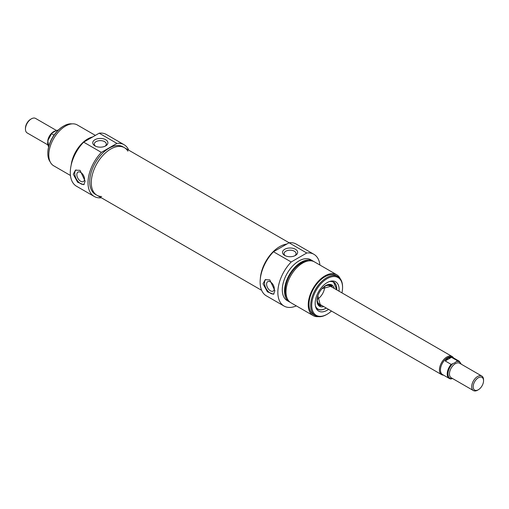 <?xml version="1.0" encoding="UTF-8"?>
<svg xmlns="http://www.w3.org/2000/svg" width="509" height="509" viewBox="0 0 509 509"><rect width="100%" height="100%" fill="white"/><g stroke="black" fill="none" stroke-linecap="round" stroke-linejoin="round"><path stroke-width="0.76" d="M127.905 151.148A27.467 15.855 120 0 0 124.425 147.686A27.467 15.855 120 0 0 103.263 155.048A27.467 15.855 120 0 0 91.276 182.686A27.467 15.855 120 0 0 96.965 195.259A27.467 15.855 120 0 0 101.698 196.544M260.322 278.773A27.467 15.855 -60 0 1 286.777 244.085A27.467 15.855 -60 0 0 279.702 246.623A27.467 15.855 -60 0 0 260.322 278.773M47.725 144.804L27.187 132.944A8.386 4.842 -60 0 1 25.45 129.108A8.386 4.842 -60 0 1 31.38 118.832A8.386 4.842 -60 0 1 35.573 118.419L56.442 130.469M30.642 119.265L31.38 118.832L30.642 119.265A7.336 4.237 120 0 0 25.45 128.249L25.45 129.108M54.043 135.127L51.587 133.702L52.166 132.938L56.55 130.406L58.153 130.234M48.654 146.783A9.957 5.752 -60 0 1 51.587 133.702L47.833 140.509L48.648 146.821M58.319 130.069L57.873 130.075A9.957 5.752 -60 0 1 58.293 130.094M483.55 380.751L483.55 379.892A8.386 4.842 120 0 0 481.813 376.056A8.386 4.842 120 0 0 477.62 376.469A8.386 4.842 120 0 0 472.142 383.862A8.386 4.842 120 0 0 473.427 390.581A8.386 4.842 120 0 0 477.62 390.168L478.358 389.735A7.336 4.237 -60 0 1 473.173 386.738A7.336 4.237 -60 0 1 478.358 377.754A7.336 4.237 -60 0 1 483.55 380.751A7.336 4.237 -60 0 1 478.358 389.735M454.741 362.834L451.127 364.374L445.197 360.951L451.483 357.324L457.413 360.747L454.741 362.834M451.127 364.374A9.957 5.752 120 0 0 449.288 378.461A9.957 5.752 120 0 0 451.127 378.925L452.558 378.531M445.197 360.951L447.914 358.037L451.483 357.324M461.275 364.196L459.252 361.212L452.482 357.305A9.957 5.752 120 0 0 447.5 357.795A9.957 5.752 120 0 0 440.991 366.569A9.957 5.752 120 0 0 442.518 374.554L449.288 378.461L451.127 378.925M453.474 357.878A10.485 6.051 120 0 0 452.1 356.478A10.485 6.051 120 0 0 446.857 357A10.485 6.051 120 0 0 440.011 366.232A10.485 6.051 120 0 0 441.615 374.637A10.485 6.051 120 0 0 443.517 375.127M124.075 144.702L106.362 134.471A29.878 17.249 120 0 0 99.198 133.18L83.648 142.151A29.878 17.249 120 0 0 76.484 186.224L94.203 196.449A29.878 17.249 -60 0 1 101.361 152.382L116.911 143.404A29.878 17.249 -60 0 1 124.075 144.702A29.878 17.249 -60 0 1 128.752 150.187M101.285 197.759A29.878 17.249 -60 0 1 94.203 196.449M96.965 195.259L95.406 194.362A27.467 15.855 -60 0 1 91.194 172.354A27.467 15.855 -60 0 1 109.136 148.151A27.467 15.855 -60 0 1 122.873 146.789L124.425 147.686A27.467 15.855 120 0 0 110.695 149.048A27.467 15.855 120 0 0 92.753 173.251A27.467 15.855 120 0 0 96.965 195.259L261.645 290.34M78.431 148.615A22.536 13.011 120 0 0 74.766 154.965M92.632 136.966A23.586 13.616 120 0 0 87.713 138.951A23.586 13.616 120 0 0 71.222 164.859M95.368 135.388L77.273 124.94A23.586 13.616 120 0 0 65.476 126.111A23.586 13.616 120 0 0 50.067 146.897A23.586 13.616 120 0 0 53.687 165.794L70.458 175.484M99.198 133.18L116.911 143.404M101.361 152.382L83.648 142.151M85.124 181.102L83.807 184.703L77.642 182.273L73.264 174.256L75.421 170.178L80.04 170.343L85.124 181.102M94.967 145.892A7.571 4.371 0 0 0 105.668 145.892A7.571 4.371 0 0 0 105.668 139.708A7.571 4.371 0 0 0 94.967 139.708A7.571 4.371 0 0 0 94.967 145.892L94.967 145.892M95.584 146.21A6 3.461 180 0 1 94.318 144.085A6 3.461 180 0 1 100.318 140.624A6 3.461 180 0 1 106.317 144.085A6 3.461 180 0 1 105.051 146.21M50.136 161.786A22.536 13.011 -60 0 1 47.833 153.584A22.536 13.011 -60 0 1 63.771 125.984A22.536 13.011 -60 0 1 72.023 123.878M63.256 126.283L63.771 125.984L63.256 126.283A21.804 12.591 120 0 0 47.833 152.986L47.833 153.584M80.676 172.386A5.44 3.143 -120 0 0 77.953 172.112A5.44 3.143 -120 0 0 77.12 176.47A5.44 3.143 -120 0 0 80.676 181.268A5.44 3.143 -120 0 0 83.393 181.535A5.44 3.143 -120 0 0 84.227 177.177A5.44 3.143 -120 0 0 80.676 172.386M76.026 169.891A8.386 4.842 -120 0 0 76.426 179.149A8.386 4.842 -120 0 0 84.233 184.36M324.697 286.51A10.485 6.051 -60 0 1 317.323 299.286M317.037 301.112A11.217 6.477 120 0 0 320.823 305.336A11.217 6.477 120 0 0 321.618 305.355M332.103 287.197A11.217 6.477 120 0 0 331.69 286.522A11.217 6.477 120 0 0 326.135 285.352M334.209 288.418A12.318 7.113 120 0 0 331.766 284.887A12.318 7.113 120 0 0 319.576 292.071A12.318 7.113 120 0 0 319.455 306.221A12.318 7.113 120 0 0 323.73 306.571M317.762 309.179A15.722 9.079 120 0 0 325.588 308.378A15.722 9.079 120 0 0 325.665 308.339M336.704 289.207A15.722 9.079 120 0 0 333.484 281.948L336.754 289.882A15.722 9.079 -60 0 0 333.522 281.967A15.722 9.079 -60 0 0 330.494 281.229M296.353 305.896A29.878 17.249 -60 0 1 284.035 306.049A29.878 17.249 -60 0 1 291.199 261.982L306.749 253.005A29.878 17.249 -60 0 1 313.913 254.303A29.878 17.249 -60 0 1 319.938 265.043M290.168 302.276A23.586 13.616 -60 0 1 289.405 301.888L287.184 300.603A23.586 13.616 -60 0 1 283.564 281.706A23.586 13.616 -60 0 1 298.974 260.92A23.586 13.616 -60 0 1 310.77 259.749L312.99 261.034A23.586 13.616 -60 0 1 313.709 261.505M313.913 254.303L296.2 244.078A29.878 17.249 120 0 0 289.036 242.78L273.486 251.758A29.878 17.249 120 0 0 266.322 295.824L284.035 306.049M289.405 301.888A23.586 13.616 -60 0 1 285.791 282.985A23.586 13.616 -60 0 1 301.201 262.205A23.586 13.616 -60 0 1 312.99 261.034M287.101 298.179A22.536 13.011 -60 0 1 301.201 263.058A22.536 13.011 -60 0 1 308.626 260.894M318.373 316.649A23.586 13.616 -60 0 1 313.124 315.586L290.887 302.747A23.586 13.616 -60 0 1 287.273 283.844A23.586 13.616 -60 0 1 302.683 263.058A23.586 13.616 -60 0 1 314.473 261.893L336.716 274.733A23.586 13.616 -60 0 1 340.26 278.741M313.124 315.586A23.586 13.616 -60 0 1 309.51 296.683A23.586 13.616 -60 0 1 324.92 275.897A23.586 13.616 -60 0 1 336.716 274.733M315.357 315.663L313.652 314.677A22.536 13.011 -60 0 1 310.197 296.613A22.536 13.011 -60 0 1 324.92 276.756A22.536 13.011 -60 0 1 336.188 275.636L337.893 276.622A22.536 13.011 120 0 0 326.625 277.736A22.536 13.011 120 0 0 311.902 297.6A22.536 13.011 120 0 0 315.357 315.663A22.536 13.011 120 0 0 326.625 314.543L327.147 314.244A21.804 12.591 -60 0 1 311.724 305.343A21.804 12.591 -60 0 1 327.141 278.639A21.804 12.591 -60 0 1 342.563 287.54A21.804 12.591 -60 0 1 341.946 292.879M291.199 261.982L273.486 251.758M289.036 242.78L306.749 253.005M274.885 290.664L273.568 294.259L267.403 291.835L263.026 283.818L265.183 279.734L269.802 279.899L274.885 290.664M295.436 249.27A7.571 4.371 0 0 0 284.728 249.27A7.571 4.371 0 0 0 284.728 255.448A7.571 4.371 0 0 0 295.436 255.448A7.571 4.371 0 0 0 295.436 249.27M285.345 255.772A6 3.461 180 0 1 284.079 253.641A6 3.461 180 0 1 287.782 250.447A6 3.461 180 0 1 294.323 251.198A6 3.461 180 0 1 296.079 253.641A6 3.461 180 0 1 294.813 255.772M342.563 287.54L342.563 286.942A22.536 13.011 120 0 0 337.893 276.622M331.461 311.037A21.804 12.591 -60 0 1 327.147 314.244M339.039 291.199A16.937 9.779 120 0 0 331.416 281.057A16.937 9.779 120 0 0 327.141 282.616A16.937 9.779 120 0 0 315.955 307.83A16.937 9.779 120 0 0 328.553 309.357M317.724 309.16C319.97 310.369 322.623 310.115 325.69 308.39L326.269 308.04A15.722 9.079 -60 0 1 317.801 309.205A15.722 9.079 -60 0 1 315.644 306.946M270.438 290.824A5.44 3.143 60 0 1 266.881 286.033A5.44 3.143 60 0 1 267.715 281.674A5.44 3.143 60 0 1 270.438 281.941A5.44 3.143 60 0 1 273.988 286.732A5.44 3.143 60 0 1 273.155 291.091A5.44 3.143 60 0 1 270.438 290.824M273.995 293.916A8.386 4.842 60 0 1 266.188 288.711A8.386 4.842 60 0 1 265.787 279.447M55.564 130.928A8.386 4.842 120 0 0 53.617 131.672A8.386 4.842 120 0 0 47.757 140.859M473.427 390.581L451.19 377.742A8.386 4.842 -60 0 1 449.905 371.023A8.386 4.842 -60 0 1 455.383 363.63A8.386 4.842 -60 0 1 459.576 363.216L481.813 376.056M452.45 378.594A9.436 5.446 -60 0 1 447.971 373.905A9.436 5.446 -60 0 1 452.45 364.043M456.834 361.511A9.436 5.446 -60 0 1 460.995 364.037M459.252 361.212A9.957 5.752 120 0 0 457.413 360.747M331.397 286.79A10.797 6.235 120 0 0 324.863 286.306A10.797 6.235 120 0 0 323.081 287.585M317.438 297.351A10.797 6.235 120 0 0 320.918 304.948M315.37 305.763A15.512 8.958 120 0 0 325.735 308.295A15.512 8.958 120 0 0 326.212 308.009M336.697 289.85A15.512 8.958 120 0 0 329.329 281.585M330.017 285.994A10.492 6.057 120 0 0 325.964 285.765M317.311 300.755A10.492 6.057 120 0 0 319.531 304.153M317.991 304.706A11.732 6.776 120 0 0 319.601 305.209L320.823 305.336M331.69 286.522L330.965 285.524A11.732 6.776 120 0 0 329.724 284.385M332.282 287.305A12.241 7.069 120 0 0 330.755 284.512M318.615 305.534A12.241 7.069 120 0 0 321.803 305.464M124.425 147.686L289.112 242.768M319.181 303.949L441.615 374.637M329.667 285.791L452.1 356.478M330.519 286.395L321.993 288.711M317.87 295.844L320.136 304.388"/></g></svg>

